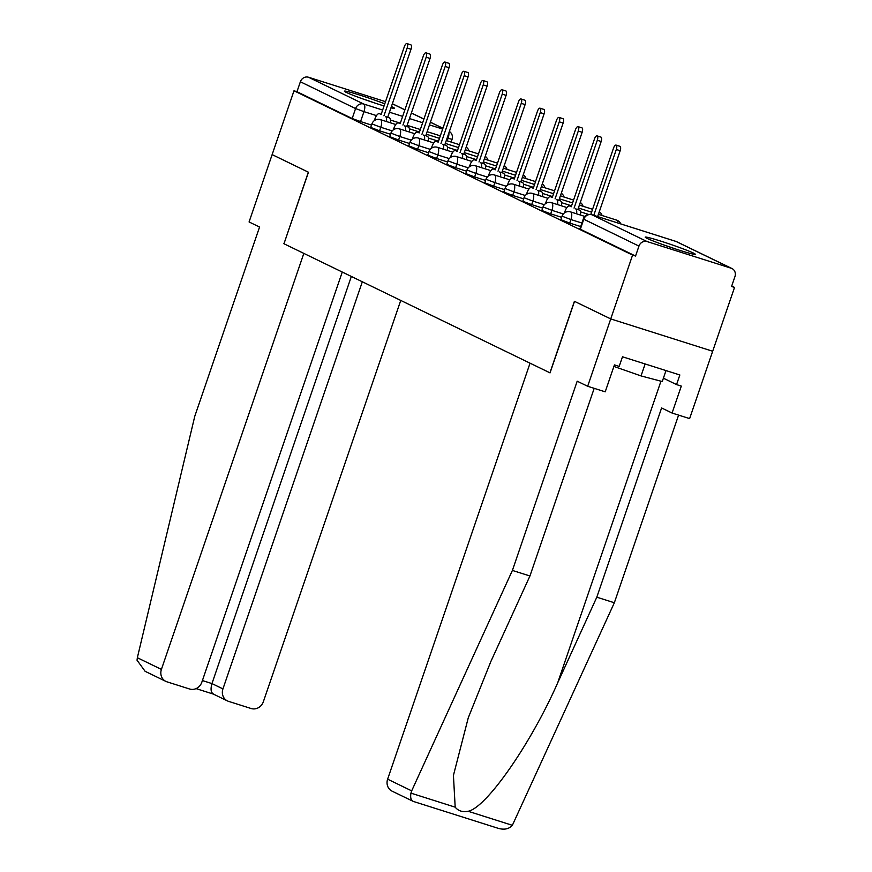<?xml version="1.0" encoding="UTF-8"?>
<svg xmlns="http://www.w3.org/2000/svg" width="872" height="872" viewBox="0 0 872 872"><rect width="100%" height="100%" fill="white"/><g stroke="black" fill="none" stroke-linecap="round" stroke-linejoin="round"><path stroke-width="1.31" d="M560.849 219.7L569.71 223.079L570.92 219.559L562.058 216.169L560.849 219.7M541.839 210.468L550.701 213.858L551.911 210.326L543.049 206.947L541.839 210.468M522.818 201.247L531.68 204.626L532.89 201.094L524.028 197.715L522.818 201.247M503.809 192.014L512.671 195.404L513.88 191.873L505.019 188.494L503.809 192.014M484.799 182.793L493.661 186.172L494.86 182.64L485.998 179.261L484.799 182.793M465.779 173.561L474.641 176.94L475.85 173.419L466.989 170.029L465.779 173.561M446.769 164.339L455.631 167.718L456.841 164.187L447.979 160.808L446.769 164.339M427.749 155.107L436.61 158.486L437.82 154.965L428.959 151.575L427.749 155.107M408.739 145.875L417.601 149.265L418.811 145.733L409.949 142.354L408.739 145.875M389.73 136.653L398.591 140.032L399.79 136.512L390.928 133.122L389.73 136.653M370.709 127.421L379.571 130.811L380.781 127.279L371.919 123.9L370.709 127.421M390.95 107.845A26.476 1.395 18.9 0 0 394.504 108.324A26.476 1.395 18.9 0 0 392.64 107.103A26.476 1.395 18.9 0 0 391.408 106.526M384.781 103.812A26.476 1.395 18.9 0 0 358.621 94.71A26.476 1.395 18.9 0 0 344.407 91.168A26.476 1.395 18.9 0 0 346.271 92.399A26.476 1.395 18.9 0 0 384.062 105.937M693.447 253.087A26.476 1.395 18.9 0 0 665.641 242.699A26.476 1.395 18.9 0 0 645.215 237.151A26.476 1.395 18.9 0 0 647.089 238.383A26.476 1.395 18.9 0 0 674.895 248.76A26.476 1.395 18.9 0 0 695.322 254.308A26.476 1.395 18.9 0 0 693.447 253.087M594.181 388.345L529.936 575.989L512.398 570.43L577.188 381.195L587.673 386.274L605.212 391.833L614.433 364.899L619.185 366.404L622.488 356.779L679.844 374.971L676.552 384.596L681.304 386.1L672.083 413.045L689.621 418.604L734.529 287.422L731.706 286.049M587.673 386.274L610.738 318.923L712.686 351.252L610.738 318.923L632.582 255.093L293.995 90.775L272.14 154.606L308.339 172.166L283.978 243.735M529.936 575.989L490.805 661.63L468.275 717.798L453.429 775.404L455.184 807.167C458.269 810.96 462.585 812.333 468.133 811.276L512.365 825.304C508.91 829.152 504.005 830.111 497.661 828.149L413.241 801.401L392.095 791.166A10.181 9.341 -64.1 0 1 387.626 779.176L530.056 363.177L550.047 372.878L574.528 301.352L610.738 318.923L574.408 301.298L549.927 372.824L283.967 243.757L308.459 172.231L272.14 154.606L249.076 221.957L259.562 227.047L194.772 416.282L137.351 657.717L161.407 669.402A10.181 9.341 115.9 0 0 165.876 681.392A10.181 9.341 115.9 0 0 167.032 681.85L189.616 689.011A10.181 9.341 115.9 0 0 201.835 682.22L342.26 272.042M734.529 287.422L731.564 286.474L734.965 276.533A6.791 6.224 115.9 0 0 731.99 268.543A6.791 6.224 115.9 0 0 731.216 268.238L647.1 241.566A6.791 6.224 115.9 0 0 638.958 246.089L583.27 218.981L579.869 228.922L580.349 229.238L583.75 219.297A6.791 6.224 115.9 0 1 591.892 214.774L647.1 241.566M632.582 255.093L635.557 256.041L638.958 246.089M371.527 125.056L360.561 121.579L363.962 111.638L355.58 108.564L300.371 81.772A6.791 6.224 -64.1 0 1 308.503 77.248L385.522 101.664M392.335 103.823L392.618 103.921A6.791 6.224 -64.1 0 1 393.392 104.226L404.902 109.807M300.371 81.772L296.96 91.713L293.995 90.775M580.676 226.556L569.71 223.079M561.666 217.335L550.701 213.858M542.646 208.103L531.68 204.626M523.636 198.87L512.671 195.404M504.615 189.649L493.661 186.172M485.606 180.417L474.641 176.94M466.596 171.195L455.631 167.718M447.576 161.963L436.61 158.486M428.566 152.742L417.601 149.265M409.546 143.509L398.591 140.032M390.536 134.288L379.571 130.811M635.557 256.041L580.349 229.238M296.96 91.713L352.179 118.516L360.561 121.579M386.438 121.535A6.791 2.681 -72.4 0 0 385.522 116.608L389.381 117.829A6.791 2.681 107.6 0 1 390.296 122.767M383.931 115.834L407.159 48.004A3.902 1.548 -72.4 0 0 406.941 43.6L410.799 44.821A3.902 1.548 107.6 0 1 411.028 49.224L387.8 117.066M406.941 43.6A3.902 1.548 -72.4 0 0 404.357 46.641L381.129 114.483L379.549 113.709A6.791 2.681 -72.4 0 0 379.407 113.654A6.791 2.681 -72.4 0 0 374.916 118.941L374.339 120.609M405.447 130.767A6.791 2.681 -72.4 0 0 404.532 125.841L408.401 127.061A6.791 2.681 107.6 0 1 409.317 131.988M402.951 125.067L426.179 57.225A3.902 1.548 -72.4 0 0 425.95 52.832L429.82 54.053A3.902 1.548 107.6 0 1 430.038 58.457L406.81 126.287M425.95 52.832A3.902 1.548 -72.4 0 0 423.367 55.873L400.15 123.704L398.558 122.941A6.791 2.681 -72.4 0 0 398.417 122.876A6.791 2.681 -72.4 0 0 393.926 128.173L393.359 129.841M424.468 139.989A6.791 2.681 -72.4 0 0 423.552 135.062L427.411 136.283A6.791 2.681 107.6 0 1 428.326 141.22M421.961 134.299L445.189 66.457A3.902 1.548 -72.4 0 0 444.971 62.054L448.829 63.285A3.902 1.548 107.6 0 1 449.047 67.678L425.83 135.52M444.971 62.054A3.902 1.548 -72.4 0 0 442.387 65.095L419.16 132.936L417.579 132.163A6.791 2.681 -72.4 0 0 417.426 132.108A6.791 2.681 -72.4 0 0 412.936 137.394L412.369 139.062M283.847 243.691L303.838 253.392L161.407 669.402M165.876 681.392L145.101 671.298L137.035 660.213L137.351 657.717M213.923 694.254C210.97 693.011 210.316 689.458 211.961 683.583L222.938 688.902A10.181 9.341 115.9 0 0 227.407 700.892A10.181 9.341 115.9 0 0 228.551 701.361L251.147 708.522A10.181 9.341 115.9 0 0 263.355 701.72L400.749 300.426M222.938 688.902L362.327 281.776M202.402 680.552L211.961 683.583L351.351 276.457M387.626 779.176L411.682 790.86L410.941 793.139C410.178 797.847 411.05 800.627 413.546 801.477L413.241 801.401M411.682 790.86L512.398 570.43M512.365 825.304L614.346 602.759L596.808 597.189L661.597 407.954L672.083 413.045M614.346 602.759L678.59 415.105M468.133 811.276C486.249 807.864 530.808 743.958 557.688 682.831L596.808 597.189M663.396 378.208L676.552 384.596M374.906 103.049A26.313 1.395 18.9 0 0 363.123 99.016M613.899 366.447L641.04 375.919L662.251 381.544L666.001 370.578M645.138 363.962L641.04 375.919M675.724 249.032A26.313 1.395 18.9 0 0 663.93 244.999M443.477 149.221A6.791 2.681 -72.4 0 0 442.562 144.294L446.42 145.515A6.791 2.681 107.6 0 1 447.347 150.442M440.981 143.52L464.198 75.69A3.902 1.548 -72.4 0 0 463.98 71.286L467.85 72.507A3.902 1.548 107.6 0 1 468.068 76.91L444.84 144.741M463.98 71.286A3.902 1.548 -72.4 0 0 461.397 74.327L438.169 142.158L436.589 141.395A6.791 2.681 -72.4 0 0 436.447 141.329A6.791 2.681 -72.4 0 0 431.956 146.627L431.378 148.295M462.487 158.453A6.791 2.681 -72.4 0 0 461.571 153.516L465.441 154.747A6.791 2.681 107.6 0 1 466.357 159.674M459.991 152.753L483.219 84.911A3.902 1.548 -72.4 0 0 482.99 80.507L486.859 81.739A3.902 1.548 107.6 0 1 487.077 86.132L463.85 153.973M482.99 80.507A3.902 1.548 -72.4 0 0 480.418 83.549L457.19 151.39L455.598 150.616A6.791 2.681 -72.4 0 0 455.457 150.562A6.791 2.681 -72.4 0 0 450.966 155.848L450.399 157.516M481.508 167.675A6.791 2.681 -72.4 0 0 480.592 162.748L484.451 163.969A6.791 2.681 107.6 0 1 485.366 168.906M479.001 161.974L502.228 94.143A3.902 1.548 -72.4 0 0 502.01 89.74L505.869 90.961A3.902 1.548 107.6 0 1 506.098 95.364L482.87 163.206M502.01 89.74A3.902 1.548 -72.4 0 0 499.427 92.781L476.199 160.612L474.619 159.849A6.791 2.681 -72.4 0 0 474.477 159.794A6.791 2.681 -72.4 0 0 469.986 165.081L469.409 166.748M500.517 176.907A6.791 2.681 -72.4 0 0 499.602 171.969L503.471 173.201A6.791 2.681 107.6 0 1 504.387 178.128M498.021 171.206L521.249 103.365A3.902 1.548 -72.4 0 0 521.02 98.961L524.889 100.193A3.902 1.548 107.6 0 1 525.108 104.596L501.88 172.427M521.02 98.961A3.902 1.548 -72.4 0 0 518.437 102.002L495.22 169.844L493.628 169.07A6.791 2.681 -72.4 0 0 493.487 169.015A6.791 2.681 -72.4 0 0 488.996 174.302L488.429 175.981M519.538 186.128A6.791 2.681 -72.4 0 0 518.622 181.202L522.481 182.422A6.791 2.681 107.6 0 1 523.396 187.36M517.031 180.428L540.259 112.597A3.902 1.548 -72.4 0 0 540.041 108.193L543.899 109.414A3.902 1.548 107.6 0 1 544.117 113.818L520.9 181.659M540.041 108.193A3.902 1.548 -72.4 0 0 537.457 111.235L514.229 179.076L512.649 178.302A6.791 2.681 -72.4 0 0 512.496 178.248A6.791 2.681 -72.4 0 0 508.016 183.534L507.439 185.202M538.547 195.361A6.791 2.681 -72.4 0 0 537.632 190.423L541.49 191.655A6.791 2.681 107.6 0 1 542.417 196.582M536.051 189.66L559.268 121.818A3.902 1.548 -72.4 0 0 559.05 117.415L562.92 118.647A3.902 1.548 107.6 0 1 563.138 123.05L539.91 190.881M559.05 117.415A3.902 1.548 -72.4 0 0 556.467 120.456L533.239 188.298L531.658 187.535A6.791 2.681 -72.4 0 0 531.517 187.469A6.791 2.681 -72.4 0 0 527.026 192.756L526.448 194.434M557.557 204.582A6.791 2.681 -72.4 0 0 556.641 199.655L560.511 200.876A6.791 2.681 107.6 0 1 561.426 205.814M555.061 198.881L578.289 131.051A3.902 1.548 -72.4 0 0 578.06 126.647L581.929 127.868A3.902 1.548 107.6 0 1 582.147 132.272L558.93 200.113M578.06 126.647A3.902 1.548 -72.4 0 0 575.487 129.688L552.259 197.53L550.668 196.756A6.791 2.681 -72.4 0 0 550.526 196.701A6.791 2.681 -72.4 0 0 546.036 201.988L545.469 203.656M576.577 213.814A6.791 2.681 -72.4 0 0 575.662 208.888L579.52 210.108A6.791 2.681 107.6 0 1 580.436 215.035M574.07 208.114L597.298 140.272A3.902 1.548 -72.4 0 0 597.08 135.879L600.939 137.1A3.902 1.548 107.6 0 1 601.168 141.504L577.94 209.335M597.08 135.879A3.902 1.548 -72.4 0 0 594.497 138.921L571.269 206.751L569.688 205.988A6.791 2.681 -72.4 0 0 569.547 205.923A6.791 2.681 -72.4 0 0 565.056 211.22L564.478 212.888M593.767 215.351L616.319 149.504A3.902 1.548 -72.4 0 0 616.09 145.101L619.959 146.333A3.902 1.548 107.6 0 1 620.177 150.725L597.636 216.583M616.09 145.101A3.902 1.548 -72.4 0 0 613.507 148.142L590.802 214.479M731.216 268.238L676.007 241.446L591.892 214.774A6.791 2.681 -72.4 0 0 591.75 214.708A6.791 2.681 -72.4 0 0 591.521 214.665M447.216 140.817L448.077 138.31L447.151 138.016M440.327 135.858L427.138 131.672M420.326 129.514L407.137 125.328M400.324 123.17L390.427 120.031M376.519 115.616L363.962 111.638A6.791 2.681 107.6 0 0 363.722 104.041L382.655 110.036M389.468 112.205L402.657 116.379M409.469 118.548L422.658 122.723M429.471 124.881L442.66 129.067M442.911 128.326L430.376 122.233M423.901 119.093L411.355 113.011M404.881 109.861L392.618 103.921M308.503 77.248L363.722 104.041A6.791 6.224 115.9 0 0 355.58 108.564L352.179 118.516M581.886 223.025L570.92 219.559A6.791 2.681 -72.4 0 0 570.68 211.951A6.791 2.681 107.6 0 0 570.539 211.896A6.791 6.791 0 0 0 562.058 216.169M563.334 213.945L551.911 210.326A6.791 2.681 -72.4 0 0 551.66 202.729A6.791 2.681 107.6 0 0 551.518 202.675A6.791 6.791 0 0 0 543.049 206.947M544.313 204.724L532.89 201.094A6.791 2.681 -72.4 0 0 532.65 193.497A6.791 2.681 107.6 0 0 532.509 193.442A6.791 6.791 0 0 0 524.028 197.715M525.304 195.492L513.88 191.873A6.791 2.681 -72.4 0 0 513.641 184.275A6.791 2.681 107.6 0 0 513.488 184.221A6.791 6.791 0 0 0 505.019 188.494M506.283 186.27L494.86 182.64A6.791 2.681 -72.4 0 0 494.62 175.043A6.791 2.681 107.6 0 0 494.478 174.989A6.791 6.791 0 0 0 485.998 179.261M487.274 177.038L475.85 173.419A6.791 2.681 -72.4 0 0 475.611 165.822A6.791 2.681 107.6 0 0 475.469 165.756A6.791 6.791 0 0 0 466.989 170.029M468.264 167.816L456.841 164.187A6.791 2.681 -72.4 0 0 456.59 156.589A6.791 2.681 107.6 0 0 456.448 156.535A6.791 6.791 0 0 0 447.979 160.808M449.243 158.584L437.82 154.965A6.791 2.681 -72.4 0 0 437.581 147.368A6.791 2.681 107.6 0 0 437.439 147.303A6.791 6.791 0 0 0 428.959 151.575M430.234 149.352L418.811 145.733A6.791 2.681 -72.4 0 0 418.571 138.136A6.791 2.681 107.6 0 0 418.418 138.081A6.791 6.791 0 0 0 409.949 142.354M411.213 140.13L399.79 136.512A6.791 2.681 -72.4 0 0 399.55 128.903A6.791 2.681 107.6 0 0 399.409 128.849A6.791 6.791 0 0 0 390.928 133.122M392.204 130.898L380.781 127.279A6.791 2.681 -72.4 0 0 380.541 119.682A6.791 2.681 107.6 0 0 380.399 119.628A6.791 6.791 0 0 0 371.919 123.9M465.724 149.875A6.791 2.681 -72.4 0 0 465.703 148.578M484.734 159.107A6.791 2.681 -72.4 0 0 484.712 157.799M503.754 168.329A6.791 2.681 -72.4 0 0 503.733 167.032M522.764 177.561A6.791 2.681 -72.4 0 0 522.742 176.264M541.785 186.793A6.791 2.681 -72.4 0 0 541.763 185.485M560.794 196.015A6.791 2.681 -72.4 0 0 560.772 194.718M579.804 205.247A6.791 2.681 -72.4 0 0 579.782 203.939M598.824 214.468A6.791 2.681 -72.4 0 0 598.802 213.171M617.845 222.992A6.791 2.681 -72.4 0 0 616.766 220.169A6.791 2.681 -72.4 0 0 616.624 220.115A6.791 2.681 -72.4 0 0 616.471 220.082M451.129 142.049L452.067 139.324L448.077 138.31A6.791 2.681 107.6 0 0 448.884 132.936M583.27 218.981A6.791 6.791 0 0 1 591.75 214.708L675.855 241.381A6.791 2.681 -72.4 0 1 676.007 241.446A6.791 6.224 -64.1 0 1 676.77 241.751A6.791 6.791 0 0 0 675.855 241.381A6.791 2.681 -72.4 0 0 675.713 241.348M385.522 116.608L389.381 117.829M407.159 48.004L411.028 49.224M404.532 125.841L408.401 127.061M426.179 57.225L430.038 58.457M423.552 135.062L427.411 136.283M445.189 66.457L449.047 67.678M410.941 793.139L455.184 807.167M660.954 381.195L557.688 682.831M442.562 144.294L446.42 145.515M464.198 75.69L468.068 76.91M461.571 153.516L465.441 154.747M483.219 84.911L487.077 86.132M480.592 162.748L484.451 163.969M474.619 159.849L476.286 160.372M502.228 94.143L506.098 95.364M499.602 171.969L503.471 173.201M521.249 103.365L525.108 104.596M518.622 181.202L522.481 182.422M540.259 112.597L544.117 113.818M537.632 190.423L541.49 191.655M531.658 187.535L533.326 188.058M559.268 121.818L563.138 123.05M556.641 199.655L560.511 200.876M578.289 131.051L582.147 132.272M575.662 208.888L579.52 210.108M597.298 140.272L601.168 141.504M616.319 149.504L620.177 150.725M468.983 150.91A6.791 6.791 0 0 0 466.204 147.106M380.399 119.628L395.768 124.5M409.382 128.816L419.476 132.01M426.288 134.179L439.477 138.354M446.29 140.523L459.479 144.698M488.004 160.143A6.791 6.791 0 0 0 485.224 156.339M399.409 128.849L414.789 133.732M428.403 138.049L438.485 141.242M445.298 143.4L458.487 147.586M465.299 149.744L478.488 153.93M507.014 169.364A6.791 6.791 0 0 0 504.234 165.56M418.418 138.081L433.798 142.954M447.412 147.27L457.506 150.475M464.318 152.633L477.507 156.807M484.32 158.977L497.509 163.151M526.034 178.597A6.791 6.791 0 0 0 523.244 174.792M437.439 147.303L452.819 152.186M466.422 156.502L476.515 159.696M483.328 161.854L496.517 166.04M503.329 168.198L516.518 172.384M545.044 187.829A6.791 6.791 0 0 0 542.264 184.014M456.448 156.535L471.828 161.407M485.442 165.724L495.525 168.928M502.337 171.086L515.526 175.272M522.35 177.43L535.528 181.605M564.064 197.05A6.791 6.791 0 0 0 561.274 193.246M475.469 165.756L490.849 170.64M504.452 174.956L514.545 178.15M521.358 180.308L534.547 184.493M541.359 186.652L554.548 190.837M583.074 206.283A6.791 6.791 0 0 0 580.294 202.468M494.478 174.989L509.858 179.861M523.473 184.177L533.555 187.382M540.368 189.54L553.557 193.726M560.369 195.884L573.558 200.07M602.083 215.504A6.791 6.791 0 0 0 599.304 211.7M513.488 184.221L528.868 189.093M542.482 193.41L552.576 196.603M559.388 198.772L572.577 202.947M579.389 205.105L592.578 209.291M620.82 223.93A6.791 6.791 0 0 0 616.624 220.115L598.399 214.338M532.509 193.442L547.889 198.315M561.492 202.631L571.585 205.836M578.398 207.994L591.587 212.179M551.518 202.675L566.898 207.547M580.512 211.863L588.709 214.468M570.539 211.896L584.84 216.43M731.99 268.543L676.77 241.751M452.067 139.324A6.791 6.791 0 0 0 449.385 131.465M442.932 128.26L430.397 122.178M423.912 119.039L411.377 112.957M227.407 700.892L213.259 694.036M213.444 694.123L196.047 688.608M474.477 159.794L476.286 160.361M531.517 187.469L533.326 188.047"/></g></svg>
